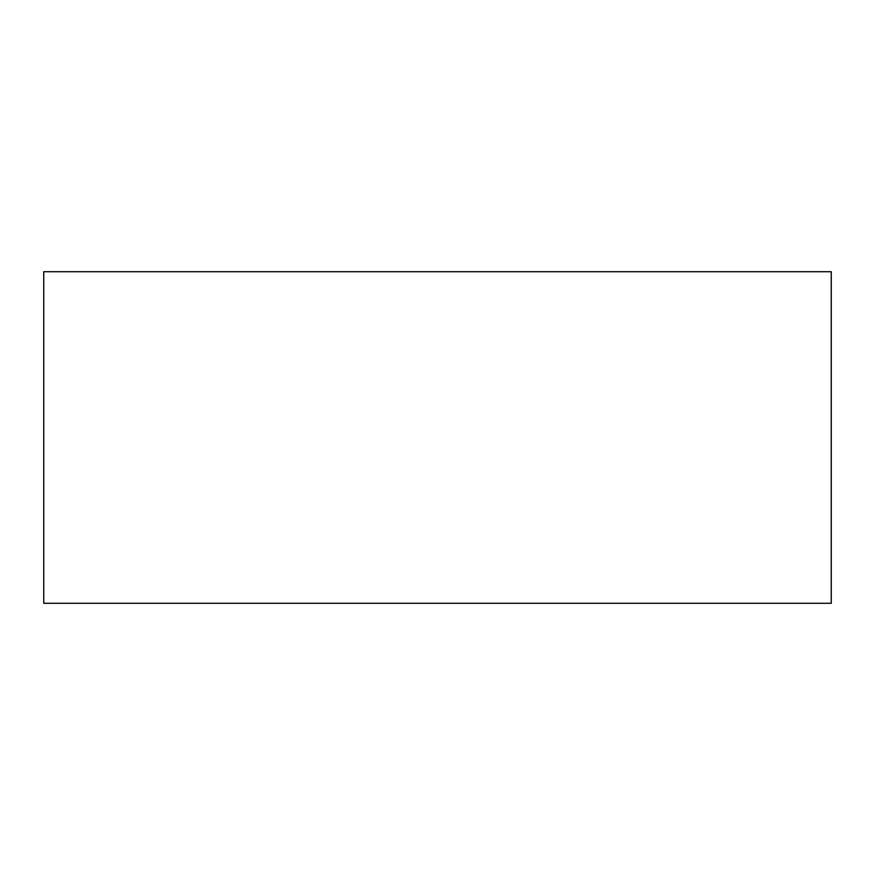 <?xml version="1.0" encoding="UTF-8"?>
<svg xmlns="http://www.w3.org/2000/svg" width="875" height="875" viewBox="0 0 875 875"><rect width="100%" height="100%" fill="white"/><g stroke="black" fill="none" stroke-linecap="round" stroke-linejoin="round"><path stroke-width="1.31" d="M43.75 271.709L43.75 603.291L831.25 603.291L831.25 271.709L43.75 271.709"/></g></svg>
